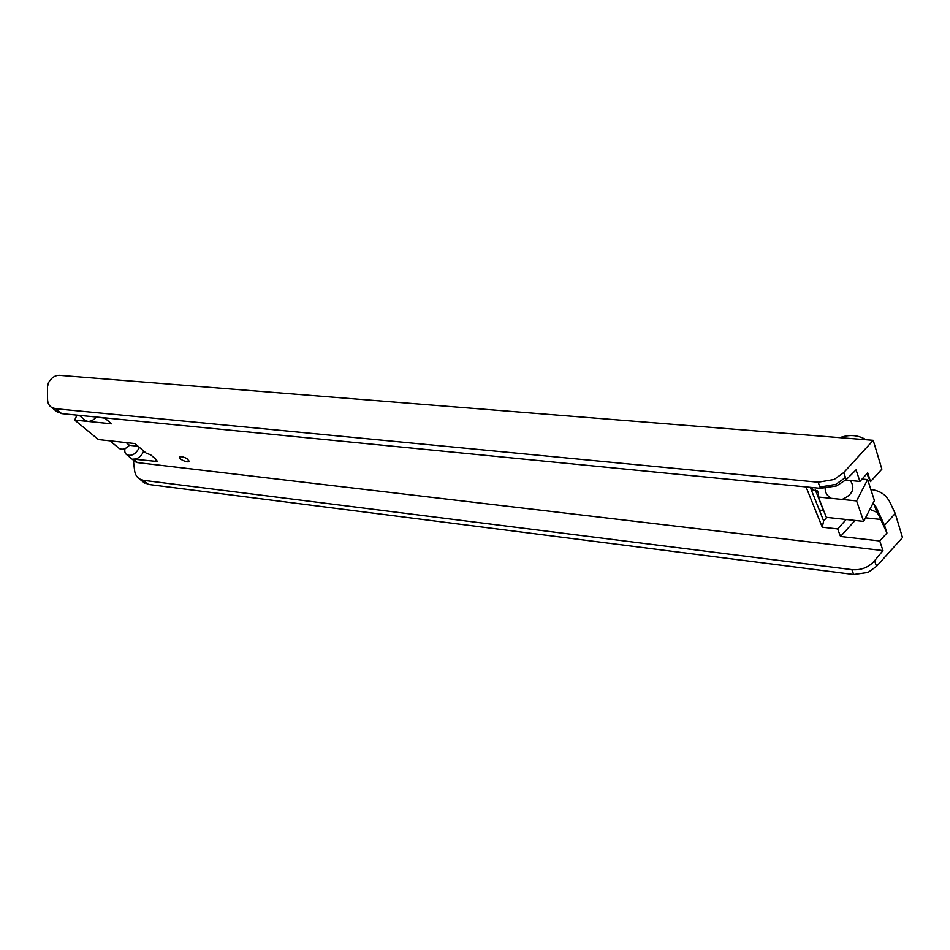 <?xml version="1.0" encoding="UTF-8"?>
<svg xmlns="http://www.w3.org/2000/svg" width="950" height="950" viewBox="0 0 950 950"><rect width="100%" height="100%" fill="white"/><g stroke="black" fill="none" stroke-linecap="round" stroke-linejoin="round"><path stroke-width="1.43" d="M139.234 447.248L138.759 448.554C135.423 454.29 131.456 456.368 126.861 454.789C124.984 453.494 124.379 451.428 125.032 448.59M143.628 450.965L143.177 452.271C140.778 456.843 137.465 459.135 133.261 459.123L137.429 462.579L134.508 461.118M76.962 415.126L74.682 420.09L98.432 439.553L134.852 443.531L146.264 453.186L150.682 454.824L156.441 459.705L157.201 461.451L133.261 459.123M876.019 506.92L878.536 514.71L876.731 512.24L874.202 504.438L876.019 506.92L884.509 525.314L895.232 513.463L902.5 537.569L876.529 566.342L868.003 572.423L853.717 574.489L148.473 484.429L142.856 481.674M873.204 440.313L59.066 375.309C54.696 375.464 51.169 377.946 48.474 382.755L47.5 386.745L47.559 399.261C47.631 403.037 49.02 405.769 51.728 407.479L55.718 408.738L818.128 482.208L834.124 479.489L843.742 472.577L873.204 440.313L881.885 469.134L870.521 481.614L867.718 472.851L859.916 481.424L856.069 469.858L846.212 479.608L836.487 485.949L820.491 488.336L61.703 413.618L56.121 411.053M866.875 473.777L870.521 481.614M850.44 480.522C855.38 488.478 852.613 494.772 842.127 499.427L818.366 497.016L818.437 493.109L817.439 490.912L811.205 489.642L810.291 487.338M823.674 510.53L819.339 510.055L811.205 489.642L813.069 487.611M831.179 498.311C826.975 495.674 824.992 492.385 825.206 488.454M842.127 499.427L856.591 500.899L867.647 479.584L862.078 479.061M818.366 497.016L826.346 517.334L863.681 521.384L856.591 500.899M863.681 521.384L874.416 500.543L867.647 479.584M878.536 514.71L886.967 532.986L879.759 540.954L840.536 536.453L837.651 528.913L822.284 527.191L823.65 520.897L826.844 517.394M823.65 520.897L819.339 510.055M837.651 528.913L845.892 519.852M874.202 504.438L873.347 503.749M895.232 513.463L889.069 500.472L885.412 495.829C881.481 492.219 876.636 490.117 870.853 489.523M133.344 460.156L134.591 470.499C135.102 474.335 136.741 477.149 139.507 478.942L143.426 480.308L851.841 569.62C861.009 570.439 868.585 567.482 874.57 560.749L882.966 550.596L879.759 540.954M886.967 532.986L884.509 525.314M118.465 447.842L119.344 448.566C122.562 450.039 125.923 448.946 129.438 445.289L138.047 446.239M882.966 550.596L137.429 462.579M839.895 437.653C849.395 434.269 858.111 434.969 866.044 439.731M822.284 527.191L806.051 486.911M876.731 512.24L870.841 509.723M840.536 536.453L855.059 520.457M129.438 445.289L126.219 442.593M104.856 418.166L95.701 416.967M74.682 420.09L111.53 423.807L104.464 417.834M87.804 421.408C90.725 421.527 93.492 420.161 96.104 417.299M186.865 458.506L189.477 461.546C188.064 462.211 185.666 461.724 182.281 460.097C180.001 458.791 179.123 457.781 179.645 457.045C181.058 456.368 183.469 456.867 186.865 458.506M880.721 519.436L866.174 517.881M845.726 480.082L859.916 481.424M84.883 420.031L87.721 421.408M156.239 459.539L155.313 461.7M876.529 566.342L874.57 560.749M843.742 472.577L846.212 479.608M851.841 569.62L853.717 574.489M143.426 480.308L148.473 484.429M815.397 490.058L823.436 510.494M55.718 408.738L61.703 413.618M818.128 482.208L820.491 488.336M819.981 487.029L835.893 484.346L845.464 477.47M835.893 484.346L836.487 485.949M126.861 454.789L135.446 461.89M139.507 478.942L144.626 483.111M817.439 490.912L818.425 493.442M119.344 448.566L109.986 440.824M85.773 420.767L79.23 415.34M51.728 407.479L57.796 412.419"/></g></svg>
